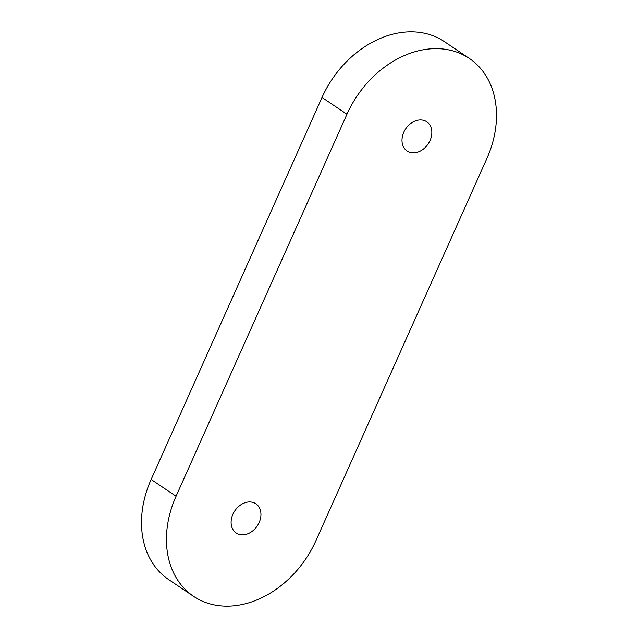 <?xml version="1.0" encoding="UTF-8"?>
<svg xmlns="http://www.w3.org/2000/svg" width="638" height="638" viewBox="0 0 638 638"><rect width="100%" height="100%" fill="white"/><g stroke="black" fill="none" stroke-linecap="round" stroke-linejoin="round"><path stroke-width="0.96" d="M486.866 158.527L315.985 540.545A93.938 72.174 -56.1 0 1 193.585 596.339A93.938 72.174 -56.1 0 1 176.072 496.252L346.96 114.234A93.938 72.174 -56.1 0 1 469.353 58.449A93.938 72.174 -56.1 0 1 486.866 158.527M193.585 596.339L168.647 579.551A93.938 72.174 -56.1 0 1 151.134 479.473L322.015 97.454A93.938 72.174 -56.1 0 1 444.415 41.661L469.353 58.449M409.795 152.299A17.617 13.534 -56.1 0 1 407.084 150.991A17.617 13.534 -56.1 0 1 405.688 128.828A17.617 13.534 -56.1 0 1 426.75 121.77A17.617 13.534 -56.1 0 1 429.159 142.274A17.617 13.534 -56.1 0 1 409.795 152.299M238.907 534.317A17.617 13.534 -56.1 0 1 236.196 533.017A17.617 13.534 -56.1 0 1 234.8 510.847A17.617 13.534 -56.1 0 1 255.862 503.789A17.617 13.534 -56.1 0 1 258.278 524.292A17.617 13.534 -56.1 0 1 238.907 534.317M151.134 479.473L176.072 496.252M322.015 97.454L346.96 114.234"/></g></svg>

